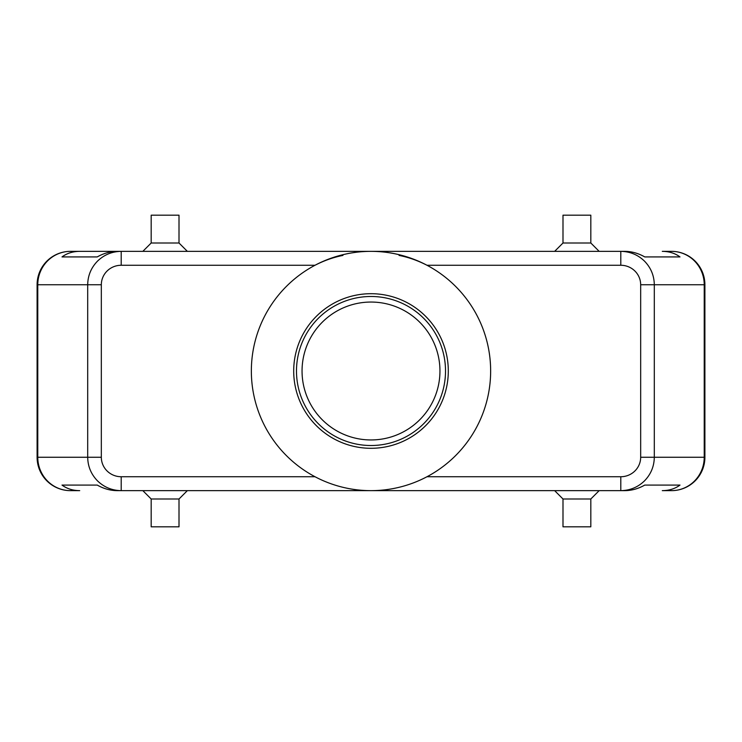 <?xml version="1.0" encoding="UTF-8"?>
<svg xmlns="http://www.w3.org/2000/svg" width="742" height="742" viewBox="0 0 742 742"><rect width="100%" height="100%" fill="white"/><g stroke="black" fill="none" stroke-linecap="round" stroke-linejoin="round"><path stroke-width="1.11" d="M302.05 371A68.95 68.95 0 0 1 371 302.05A68.95 68.95 0 0 1 439.95 371A68.95 68.95 0 0 1 371 439.95A68.95 68.95 0 0 1 302.05 371M620.794 476.735L620.794 490.647C629.986 490.499 637.888 487.244 644.492 480.872C650.882 474.286 654.156 466.412 654.305 457.257L640.671 457.257A19.876 19.477 0 0 1 620.794 476.735L426.993 476.735A119.647 119.647 0 0 0 426.993 265.265L620.794 265.265A19.876 19.477 0 0 1 640.671 284.743L640.671 457.257M640.671 284.743L704.223 284.743A33.39 32.713 -90 0 0 694.642 261.128A33.39 32.713 -90 0 0 671.51 251.352L662.291 251.352C669.117 251.399 675.016 253.254 679.997 256.918L644.752 256.918C638.278 253.254 631.618 251.399 624.773 251.352L121.206 251.352C112.014 251.501 104.112 254.756 97.508 261.128C91.118 267.714 87.844 275.588 87.695 284.743L87.695 457.257L37.777 457.257A33.39 32.713 90 0 0 47.358 480.872A33.39 32.713 90 0 0 70.49 490.647L79.709 490.647C72.883 490.601 66.984 488.746 62.003 485.082L97.248 485.082C103.722 488.746 110.382 490.601 117.227 490.647L121.206 490.647L121.206 476.735A19.876 19.477 180 0 1 101.329 457.257L87.695 457.257C87.844 466.412 91.118 474.286 97.508 480.872C104.112 487.244 112.014 490.499 121.206 490.647L624.773 490.647C631.618 490.601 638.278 488.746 644.752 485.082L679.997 485.082C675.016 488.746 669.117 490.601 662.291 490.647L671.51 490.647A33.39 32.713 -90 0 0 694.642 480.872A33.39 32.713 -90 0 0 704.223 457.257L654.305 457.257L654.305 284.743C654.156 275.588 650.882 267.714 644.492 261.128C637.888 254.756 629.986 251.501 620.794 251.352L620.794 265.265M79.709 251.352L117.227 251.352C110.382 251.399 103.722 253.254 97.248 256.918L62.003 256.918C66.984 253.254 72.883 251.399 79.709 251.352L70.49 251.352A33.39 32.713 90 0 0 47.358 261.128A33.39 32.713 90 0 0 37.777 284.743L101.329 284.743A19.876 19.477 180 0 1 121.206 265.265L121.206 251.352L70.49 251.352A33.39 33.39 0 0 0 46.876 261.128A33.39 33.39 0 0 1 70.49 251.352M671.51 490.647A33.39 33.39 0 0 0 704.9 457.257L704.9 284.743A33.39 33.39 0 0 0 695.124 261.128A33.39 33.39 0 0 1 704.9 284.743L704.223 284.743L704.223 457.257L704.9 457.257A33.39 33.39 0 0 1 671.51 490.647L662.291 490.647M179.007 498.995L179.007 526.82L151.183 526.82L151.183 498.995L179.007 498.995L187.355 490.647M590.817 498.995L562.992 498.995L562.992 526.82L590.817 526.82L590.817 498.995L599.165 490.647M151.183 243.005L179.007 243.005L179.007 215.18L151.183 215.18L151.183 243.005L142.835 251.352M562.992 243.005L562.992 215.18L590.817 215.18L590.817 243.005L562.992 243.005L554.645 251.352M121.206 265.265L315.007 265.265C324.189 260.544 333.501 257.261 342.943 255.424M371 251.352A119.647 119.647 0 0 1 490.647 371A119.647 119.647 0 0 1 371 490.647A119.647 119.647 0 0 1 251.352 371A119.647 119.647 0 0 1 371 251.352M371 448.298A77.298 77.298 0 0 1 293.702 371A77.298 77.298 0 0 1 371 293.702A77.298 77.298 0 0 1 448.298 371A77.298 77.298 0 0 1 371 448.298M371 445.515A74.515 74.515 0 0 1 296.485 371A74.515 74.515 0 0 1 371 296.485A74.515 74.515 0 0 1 445.515 371A74.515 74.515 0 0 1 371 445.515M399.057 255.424C408.499 257.261 417.811 260.544 426.993 265.265M671.51 251.352A33.39 33.39 0 0 1 695.124 261.128A33.39 33.39 0 0 0 671.51 251.352L662.291 251.352M37.1 284.743L37.1 457.257A33.39 33.39 0 0 0 46.876 480.872A33.39 33.39 0 0 1 37.1 457.257L37.777 457.257L37.777 284.743L37.1 284.743A33.39 33.39 0 0 1 46.876 261.128A33.39 33.39 0 0 0 37.1 284.743M70.49 490.647A33.39 33.39 0 0 1 46.876 480.872A33.39 33.39 0 0 0 70.49 490.647L79.709 490.647M62.003 485.082L97.248 485.082M644.752 485.082L679.997 485.082M62.003 256.918L97.248 256.918M644.752 256.918L679.997 256.918M101.329 457.257L101.329 284.743M315.007 476.735L121.206 476.735M590.817 243.005L599.165 251.352M187.355 251.352L179.007 243.005M554.645 490.647L562.992 498.995M151.183 498.995L142.835 490.647"/></g></svg>
